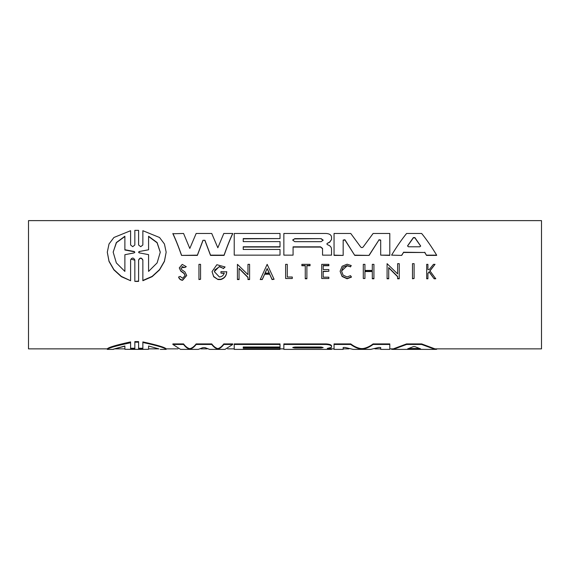 <?xml version="1.0" encoding="UTF-8"?>
<svg xmlns="http://www.w3.org/2000/svg" width="570" height="570" viewBox="0 0 570 570"><rect width="100%" height="100%" fill="white"/><g stroke="black" fill="none" stroke-linecap="round" stroke-linejoin="round"><path stroke-width="0.85" d="M130.601 342.178C116.123 345.278 108.35 347.508 107.288 348.868C108.343 347.379 116.116 345.064 130.601 341.9L130.601 348.762L134.841 348.762L134.841 342.178L138.596 342.178L138.596 348.762L142.856 348.762L142.856 342.477C157.341 345.605 165.108 347.907 166.162 349.382L166.162 348.868L178.04 348.868M130.601 348.242L134.841 348.242M134.841 342.178L134.841 341.601L138.596 341.601L138.596 342.178M138.596 348.242L142.856 348.242M142.856 342.477L142.856 341.907C157.341 345.064 165.108 347.387 166.162 348.868M360.817 348.562L363.04 348.562C366.517 347.928 369.88 346.375 373.108 343.91L389.795 343.91L389.795 349.382L380.689 349.382L380.689 347.529L378.936 347.422L370.721 349.382L353.136 349.382L344.921 347.422L343.168 347.529L343.168 349.382L334.056 349.382L334.056 344.465L350.75 344.465C353.984 346.909 357.34 348.448 360.817 349.075L360.817 348.562C357.34 347.928 353.977 346.375 350.75 343.91L350.75 344.465M334.056 344.465L334.056 343.91L350.75 343.91M172.881 344.465L172.881 343.91L183.569 343.91C185.564 346.589 187.644 348.185 189.803 348.697C192.005 348.185 194.121 346.589 196.158 343.91L211.734 343.91C213.686 346.482 215.724 348.049 217.833 348.633C219.899 348.049 221.894 346.482 223.803 343.91L232.717 343.91L232.717 344.465L225.029 349.382L209.568 349.382L204.922 347.607L202.97 347.607L198.324 349.382L180.569 349.382L172.881 344.465L183.569 344.465C185.571 347.123 187.644 348.705 189.803 349.211C192.005 348.705 194.121 347.123 196.158 344.465L211.734 344.465C213.693 347.016 215.724 348.569 217.833 349.146C219.899 348.569 221.887 347.016 223.803 344.465L232.717 344.465M283.86 344.465L283.86 343.91L326.133 343.91C329.488 344.13 331.291 344.786 331.555 345.897L331.555 347.337L327.251 348.441L331.533 349.382L283.86 349.382L283.86 344.465L326.133 344.465C329.488 344.679 331.291 345.334 331.555 346.432M328.569 348.263L331.548 348.762L331.548 349.275M243.226 347.479L280.02 347.479L280.02 349.382L234.227 349.382L234.227 344.465L280.02 344.465L280.02 347.002L243.226 347.002L243.226 347.999L280.02 347.999M234.227 344.465L234.227 343.91L280.02 343.91L280.02 344.465M389.795 348.868L393.264 348.868L406.588 343.91L421.65 343.91L434.974 348.868L541.5 348.868L541.5 220.618L28.5 220.618L28.5 348.868L107.288 348.868L107.288 349.382L113.181 349.382L114.727 348.868M351.434 276.856L347.102 278.502L342.114 276.222L340.147 271.406L342.114 276.5L347.102 278.78L351.434 277.134L350.543 275.659L347.102 276.956L343.133 275.16L341.572 271.135L343.147 267.23L347.102 265.591L350.415 266.682L347.102 265.855L341.587 270.999M340.147 271.135L342.128 266.247L347.102 264.209L351.262 265.556L350.415 266.682M350.415 266.945L351.262 265.556M184.773 267.266L180.854 268.021L181.759 269.724L184.887 271.869L186.732 275.495L182.571 280.298C180.597 280.127 179.286 279.093 178.631 277.191L180.12 276.379L182.571 278.288L185.165 275.495L184.053 273.251L180.811 270.914L179.265 267.9L182.236 264.394L186.29 266.667L184.773 267.537L181.894 266.525M186.732 275.495L182.571 280.012C180.597 279.841 179.286 278.808 178.631 276.913M185.157 275.638L184.053 273.522L180.811 271.178L179.265 267.9M224.174 273.386L220.96 273.115L224.259 273.115C223.49 275.474 221.865 276.764 219.379 276.977L214.292 271.612L219.379 266.475L223.355 268.377L219.379 266.739L214.598 270.102M389.795 255.146L380.689 255.146L389.795 255.403L389.795 233.472L373.108 233.472L363.04 247.145L361.929 247.679L360.817 247.145L350.75 233.472L334.056 233.472L334.056 255.403L343.168 255.403L334.056 255.146M142.856 230.993L142.856 244.986L140.726 246.703L138.596 244.993L138.596 230.636M138.596 244.993L138.596 230.351L134.841 230.351L134.841 245L132.725 246.703L130.601 245L130.601 230.708L113.915 237.49L109.02 243.981L107.288 252.189L109.02 261.16L113.9 269.61L121.332 276.393L130.601 280.725L121.332 276.671L113.9 269.881L109.02 261.416L107.288 252.189M142.856 259.97L142.856 259.977C141.438 257.433 140.02 257.426 138.596 259.97L138.596 281.381L136.729 281.445L134.841 281.381L134.841 259.97C133.43 257.433 132.012 257.433 130.601 259.97L130.601 280.44M138.596 281.096L134.841 281.381M420.603 348.883L407.628 348.883L413.357 346.61L414.882 346.61L420.603 348.883M321.138 347.023L323.176 347.558L321.138 348.021L294.776 348.021L292.731 347.558L294.776 347.023L321.138 347.023M148.571 349.31L139.372 349.382L148.571 349.31L148.571 346.004L158.724 348.868M124.88 346.182C109.518 350.244 109.518 350.187 124.88 346.004L124.88 349.303L138.61 349.382M200.562 279.279L198.944 279.564L198.944 264.338L200.562 264.338L200.562 279.279L198.944 279.279M287.28 264.601L287.28 277.02L292.289 277.02L292.289 278.502L285.62 278.502L285.62 264.338L287.28 264.338L287.28 277.02M292.289 278.502L285.62 278.502M305.256 265.734L301.872 265.734L301.872 264.338L310.044 264.338L310.044 265.734L306.888 265.734M310.044 265.47L306.888 265.47L306.888 278.78L305.256 278.78L305.256 265.47L301.872 265.47M427.913 264.601L427.913 269.603L427.913 264.338L426.688 264.338L426.688 278.78L427.913 278.78L426.688 278.502M427.913 269.603L429.224 269.603L433.478 264.338L435.031 264.338L429.88 271.021M435.031 264.338L429.88 270.75L435.744 278.78L434.148 278.78L429.11 272.011L427.913 273.557M186.29 266.667L184.773 267.537M328.847 265.734L323.211 265.734L323.211 269.553L328.847 269.553L328.847 271.277L323.211 271.277L323.211 277.177L328.847 277.177L328.847 278.502L321.722 278.502L321.722 264.338L328.847 264.338L328.847 265.734M328.847 271.277L323.211 271.548L323.211 277.177M328.847 278.502L321.722 278.502M364.935 264.601L364.935 270.437L372.296 270.437L372.296 264.601M372.296 270.437L372.296 264.338L373.927 264.338L373.927 278.78L372.296 278.78L372.296 271.27L364.935 271.27L364.935 278.502L363.297 278.502L363.297 264.338L364.935 264.338L364.935 270.437M372.296 271.541L364.935 271.541M364.935 278.502L363.297 278.502M274.084 279.279L272.061 279.564L269.695 274.234L264.637 274.234L262.271 279.564L260.248 279.564L267.166 264.352L274.084 279.279L272.061 279.279L269.695 274.234M247.964 277.505L239.058 268.534M247.964 274.64L247.964 264.338L249.589 264.338L249.589 279.564L247.964 279.564L247.964 277.219L239.058 268.27L239.058 279.564L237.426 279.564L237.426 264.338L247.964 274.64L247.964 264.601M397.625 273.892L397.625 263.654L399.242 263.654L399.242 278.78L397.625 278.78L397.625 276.457L388.719 267.558L388.719 278.78L387.08 278.78L387.08 263.654L397.625 273.892L397.625 263.91M397.625 276.735L388.719 267.822M220.96 273.115L220.96 271.612L226.71 271.876C226.511 275.802 224.53 278.36 220.761 279.564L218.004 279.564L213.679 276.742L212.047 271.612L216.864 264.715L225.107 266.981L223.355 268.377M225.107 266.981L223.355 268.641M436.649 255.403L426.517 255.403L424.743 252.489L403.489 252.489L401.722 255.403L391.59 255.146C396.784 246.589 401.779 239.364 406.588 233.472L421.65 233.472C426.46 239.364 431.454 246.589 436.649 255.146L436.649 255.403M280.02 247.024L243.226 247.024L243.226 249.468L280.02 249.468L280.02 255.146L234.227 255.146L234.227 233.472L280.02 233.472L280.02 238.573L243.226 238.573L243.226 241.609L280.02 241.609L280.02 247.024M280.02 255.146L234.227 255.146M280.02 238.573L243.226 238.837L243.226 241.609M331.555 239.471L329.695 242.257L327.251 243.369L326.831 244.01L327.665 244.801C330.251 245.642 331.541 247.23 331.533 249.56L331.533 255.146L322.542 255.146L322.542 248.435L320.582 246.831L293.08 246.831L293.08 255.146L283.86 255.146L283.86 233.472L326.133 233.472C329.488 233.693 331.291 234.933 331.555 237.184L331.555 239.471L329.695 241.994L327.251 243.369M331.533 255.146L322.542 255.146M322.542 248.698L320.582 247.088L293.08 247.088M293.08 255.146L283.86 255.146M202.97 240.547L197.37 255.403L181.531 255.403C178.538 246.839 175.653 239.621 172.881 233.75L183.569 233.472L189.803 248.463L196.158 233.472L211.734 233.472L217.833 247.779L223.803 233.472L232.717 233.472C229.945 239.364 227.06 246.589 224.067 255.146L210.53 255.146L204.922 240.284L202.97 240.284L197.37 255.146L181.531 255.403M232.717 233.472L232.717 233.75C229.945 239.621 227.06 246.839 224.067 255.403L210.53 255.403L204.922 240.547M380.689 240.319L378.936 239.998L369.111 255.403L354.747 255.403L344.921 239.998L343.168 240.319M142.856 260.233C141.446 257.69 140.02 257.69 138.596 260.226M134.841 260.219L130.979 259.108M142.856 244.986L142.856 230.708L159.557 237.505L164.438 243.989L166.162 252.189L164.431 261.423L159.543 269.888L152.126 276.671L142.856 280.725L142.856 259.977M414.105 278.502L412.488 278.78L412.488 263.654L414.105 263.654L414.105 278.502L412.488 278.502M421.65 343.91L421.65 344.465L434.974 349.382L436.649 349.31L436.649 348.868M406.588 343.91L406.588 344.465L421.65 344.465M391.59 348.868L391.59 349.31L393.264 349.382L406.588 344.465M434.974 349.382L393.264 349.382M280.02 349.032L243.226 349.032L280.02 349.289M327.665 348.384L327.251 348.441M223.803 343.91L223.803 344.465M217.833 348.633L217.833 349.146M211.734 343.91L211.734 344.465M196.158 343.91L196.158 344.465M189.803 348.697L189.803 349.211M183.569 343.91L183.569 344.465M363.04 348.562L363.04 349.075C366.517 348.448 369.873 346.909 373.108 344.465L373.108 343.91M363.04 349.075L360.817 349.075M373.108 344.465L389.795 344.465M130.601 342.748C116.123 345.826 108.35 348.035 107.288 349.382C108.343 347.907 116.116 345.605 130.601 342.477M306.888 278.502L305.256 278.502M429.11 272.011L427.913 273.286L427.913 278.502M434.148 278.78L429.11 271.74M435.744 278.502L434.148 278.502M328.847 265.47L323.211 265.47L323.211 269.553M373.927 278.502L372.296 278.502M262.271 279.564L260.248 279.279M264.637 274.234L262.271 279.279M269.695 273.963L264.637 273.963M249.589 279.279L247.964 279.279M239.058 279.279L237.426 279.279M388.719 278.502L387.08 278.502M399.242 278.502L397.625 278.502M226.71 271.612C226.511 275.524 224.53 278.082 220.761 279.279L220.761 279.564M218.004 279.564L213.679 276.464L212.047 271.612M220.761 279.279L218.004 279.279M401.722 255.403L391.59 255.146M403.489 252.489L401.722 255.146M424.743 252.489L403.489 252.232M426.517 255.403L424.743 252.232M436.649 255.146L426.517 255.146M280.02 246.76L243.226 246.76L243.226 249.468M202.97 240.284L204.922 240.284M181.531 255.146C178.538 246.589 175.653 239.364 172.881 233.472M354.747 255.403L344.921 239.735L343.168 240.048L343.168 255.146M369.111 255.403L354.747 255.146M378.936 239.998L369.111 255.146M378.936 239.735L380.689 240.056L380.689 255.146M166.162 252.189L164.431 261.16L159.543 269.617L152.126 276.393L142.856 280.44M139.372 349.382C138.389 349.382 138.389 349.382 139.372 349.374C138.389 349.382 138.389 349.382 139.372 349.374L139.372 349.382M134.841 349.382L124.88 349.303M267.166 268.527L269.296 273.08L265.036 273.08L267.166 268.527L265.036 273.358M407.529 246.076L413.357 237.854L414.882 237.854L420.603 246.012L419.841 246.782L408.391 246.782L407.628 245.756L413.357 237.59L414.882 237.59L420.71 246.076M321.138 238.631L323.176 240.134L321.138 241.673L294.776 241.673L292.731 240.134L294.776 238.631L321.138 238.631L294.776 238.894L292.987 239.664M148.571 236.251L157.106 242.542L160.277 252.189L157.113 262.913L148.571 271.413L148.571 254.647L139.101 252.838L138.61 252.189L139.137 251.534L148.571 249.788L148.571 236.251M134.071 252.909L124.88 254.712L124.88 271.413L116.344 262.92L113.181 252.189L116.337 242.549L124.88 236.251L124.88 249.731L134.349 251.534L134.826 252.332L134.071 252.909M408.989 348.512L419.242 348.512M293.037 347.287L321.138 347.493L321.138 348.021M269.296 273.358L267.166 268.798M323.169 240.269L321.138 238.894M148.571 254.904L148.571 271.413M160.277 252.318L157.078 242.763L148.571 236.522M139.372 251.484L148.571 249.788M139.372 251.74L138.624 252.318M124.88 271.413L124.88 254.968M134.826 252.318L134.071 251.47M124.88 249.988L134.071 251.726M124.88 236.522L116.465 242.642L113.181 252.026M326.133 344.465L326.133 343.91M294.776 348.021L294.776 347.493M200.832 348.868L207.06 348.868M227.558 348.868L234.227 348.868M280.02 348.868L283.86 348.868M331.548 348.868L334.056 348.868M343.168 348.868L348.904 348.868M374.953 348.868L380.689 348.868M160.277 349.382L166.162 349.382M148.571 348.868L158.93 348.868M114.527 348.868L124.88 348.868"/></g></svg>
